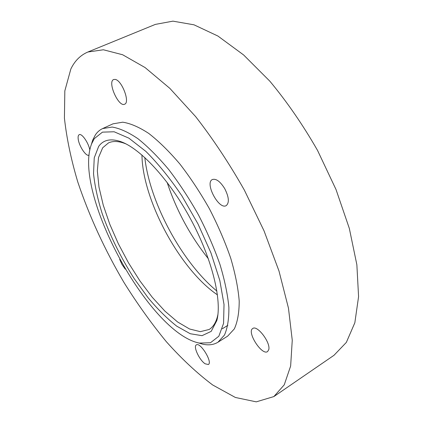 <?xml version="1.0" encoding="UTF-8"?>
<svg xmlns="http://www.w3.org/2000/svg" width="423" height="423" viewBox="0 0 423 423"><rect width="100%" height="100%" fill="white"/><g stroke="black" fill="none" stroke-linecap="round" stroke-linejoin="round"><path stroke-width="0.63" d="M217.935 314.405L217.438 316.621C215.793 322.823 213.033 327.111 209.158 329.475L200.312 331.658L189.573 328.994L177.575 321.956L164.949 311.159L152.238 297.253L139.939 280.925L128.502 262.857L118.329 243.727L109.79 224.243L103.238 205.107L98.987 187.088L97.338 170.971L98.511 157.594L102.673 147.791L108.462 142.926C112.566 140.986 117.663 141.033 123.754 143.064L125.88 143.862M217.459 294.868C179.997 269.604 142.514 200.158 141.948 154.977M216.909 291.098C181.916 262.234 149.726 202.601 144.803 157.509M98.675 146.395C103.223 139.976 110.382 138.316 120.164 141.419C139.722 147.828 169.052 179.04 190.62 219.035C212.219 259.008 222.212 300.653 216.84 320.523L211.188 331.368L202.025 335.672L190.25 333.731L176.777 326.191C167.249 318.709 157.679 309.229 148.066 297.75L134.276 278.709C120.888 257.75 110.207 236.076 102.223 213.7C97.702 199.281 94.805 185.924 93.536 173.642L94.239 157.832L98.675 146.395M94.297 138.644L102.456 132.14L114.131 131.77L128.878 138.152L145.898 151.423C158.043 163.564 170.041 178.374 181.895 195.86L197.98 223.904L210.95 252.896L219.807 280.449L224.021 304.47L223.566 323.373L218.828 336.237L210.48 342.746L199.333 343.09C148.6 333.023 72.27 191.608 91.691 143.667L94.297 138.644M208.386 258.807C190.133 235.748 176.375 210.268 167.117 182.355M91.135 145.205L92.7 140.092L95.387 134.889C97.311 132.029 99.728 129.924 102.63 128.576L112.153 127.059C119.698 128.306 128.259 132.166 137.835 138.628C147.833 146.607 158.133 156.917 168.74 169.56C179.267 183.344 189.16 198.429 198.419 214.821C207.043 231.555 214.228 248.105 219.971 264.47C224.724 280.275 227.685 294.545 228.869 307.283C229.017 318.831 227.548 328.105 224.449 335.101L217.956 342.228C213.721 344.798 208.698 345.464 202.876 344.211L197.747 342.715M87.873 52.013L155.368 24.397L172.949 21.15L194.014 24.82L217.903 36.034L243.627 54.964L269.858 81.2C287.143 101.991 303.048 125.092 317.583 150.498L336.036 189.573L349.329 228.425L356.864 264.75L358.577 296.645L354.839 322.77L346.347 342.392L333.985 355.304L273.861 396.578L256.269 401.85L235.378 397.467L212.674 384.978C197.07 373.234 181.636 358.82 166.361 341.726C151.423 323.516 137.327 303.825 124.076 282.654C104.761 249.84 89.327 216.28 77.784 181.985C71.101 159.582 66.649 138.289 64.423 118.123L64.83 90.876L70.842 69.012C74.739 60.88 80.412 55.212 87.873 52.013L103.386 49.777L122.628 54.752L145.068 67.553L169.824 88.344L195.648 116.621C212.949 138.834 229.176 163.31 244.325 190.043L264.042 230.863L278.995 271.027L288.46 308.134L292.256 340.235L290.643 366.022L284.245 384.835L273.861 396.578M102.63 128.576L112.983 123.833L122.728 122.194C130.416 123.352 139.098 127.101 148.774 133.446C158.858 141.293 169.221 151.471 179.854 163.981C190.387 177.628 200.259 192.587 209.464 208.862C218.014 225.485 225.105 241.945 230.731 258.242C235.352 273.993 238.175 288.243 239.207 300.98C239.201 312.549 237.573 321.866 234.316 328.925L227.606 336.174L217.956 342.228M115.109 79.408L113.671 79.535C107.151 81.787 118.641 107.548 124.621 104.201C130.353 102.53 121.792 80.021 115.109 79.408M89.835 150.213C88.793 143.17 81.819 133.018 79.207 134.688C78.329 135.133 77.975 136.38 78.139 138.427C78.53 145.248 86.07 156.954 88.936 155.141L89.137 155.024M119.693 259.405L121.956 264.423L125.219 269.107M205.16 363.806L208.37 364.515C212.922 362.321 200.232 341.715 196.325 344.904C192.994 346.426 199.492 360.29 205.16 363.806M268.753 349.678C270.873 342.704 257.21 324.727 252.769 328.502C246.466 331.769 261.9 355.917 267.585 351.576L268.753 349.678M224.687 188.568C220.177 181.409 216.074 178.395 212.367 179.526C204.457 182.99 218.961 210.242 226.242 205.599C229.483 202.717 228.965 197.039 224.687 188.568M123.754 143.064L120.164 141.419M217.438 316.621L216.84 320.523M199.333 343.09L202.876 344.211M91.691 143.667L92.7 140.092M227.865 325.329L222.308 328.777"/></g></svg>
